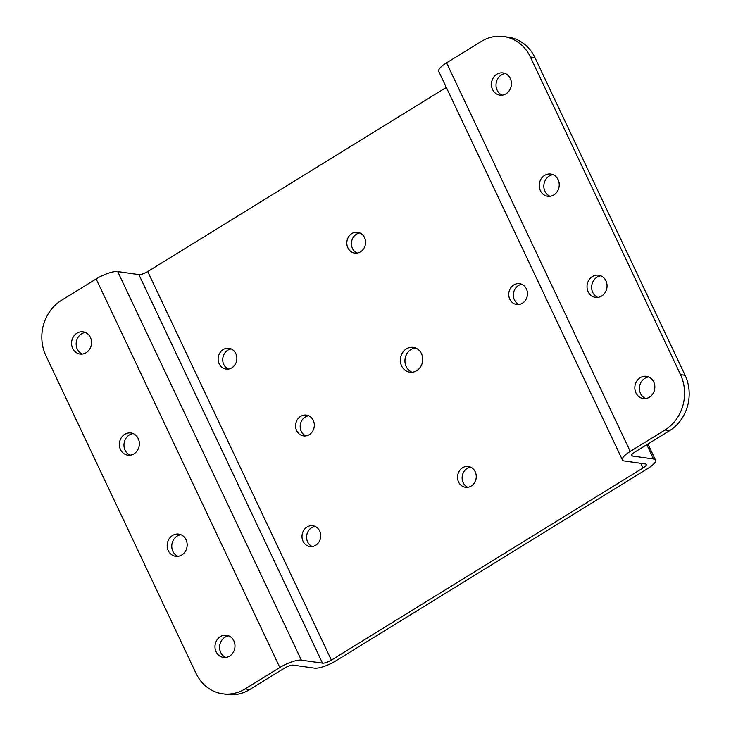 <?xml version="1.0" encoding="UTF-8"?>
<svg xmlns="http://www.w3.org/2000/svg" width="731" height="731" viewBox="0 0 731 731"><rect width="100%" height="100%" fill="white"/><g stroke="black" fill="none" stroke-linecap="round" stroke-linejoin="round"><path stroke-width="1.1" d="M312.238 546.523A10.499 9.348 98.1 0 1 306.6 537.486A10.499 9.348 98.1 0 1 311.644 527.645A10.499 9.348 98.1 0 1 315.088 526.384M315.682 545.262A10.499 9.348 -81.9 0 0 320.617 534.114A10.499 9.348 -81.9 0 0 312.841 525.726A10.499 9.348 -81.9 0 0 307.047 526.987A10.499 9.348 -81.9 0 0 302.113 538.135A10.499 9.348 -81.9 0 0 309.889 546.523A10.499 9.348 -81.9 0 0 315.682 545.262M228.364 369.091A10.499 9.348 98.1 0 1 222.727 360.054A10.499 9.348 98.1 0 1 227.77 350.213A10.499 9.348 98.1 0 1 231.224 348.952M231.809 367.839A10.499 9.348 -81.9 0 0 236.743 356.691A10.499 9.348 -81.9 0 0 228.967 348.303A10.499 9.348 -81.9 0 0 223.174 349.555A10.499 9.348 -81.9 0 0 218.24 360.703A10.499 9.348 -81.9 0 0 226.016 369.091A10.499 9.348 -81.9 0 0 231.809 367.839M467.758 487.285A10.499 9.348 98.1 0 1 462.12 478.238A10.499 9.348 98.1 0 1 467.164 468.397A10.499 9.348 98.1 0 1 470.618 467.136M471.212 486.024A10.499 9.348 -81.9 0 0 476.137 474.876A10.499 9.348 -81.9 0 0 468.361 466.488A10.499 9.348 -81.9 0 0 462.568 467.749A10.499 9.348 -81.9 0 0 457.633 478.896A10.499 9.348 -81.9 0 0 465.409 487.285A10.499 9.348 -81.9 0 0 471.212 486.024M518.983 304.452A10.499 9.348 98.1 0 1 513.345 295.415A10.499 9.348 98.1 0 1 518.389 285.574A10.499 9.348 98.1 0 1 521.843 284.313M522.437 303.201A10.499 9.348 -81.9 0 0 527.362 292.053A10.499 9.348 -81.9 0 0 519.586 283.665A10.499 9.348 -81.9 0 0 513.792 284.926A10.499 9.348 -81.9 0 0 508.858 296.064A10.499 9.348 -81.9 0 0 516.634 304.452A10.499 9.348 -81.9 0 0 522.437 303.201M357.048 253.072A10.499 9.348 98.1 0 1 351.41 244.035A10.499 9.348 98.1 0 1 356.454 234.194A10.499 9.348 98.1 0 1 359.908 232.933M360.502 251.82A10.499 9.348 -81.9 0 0 365.427 240.673A10.499 9.348 -81.9 0 0 357.651 232.284A10.499 9.348 -81.9 0 0 351.858 233.545A10.499 9.348 -81.9 0 0 346.933 244.684A10.499 9.348 -81.9 0 0 354.709 253.072A10.499 9.348 -81.9 0 0 360.502 251.82M305.823 435.904A10.499 9.348 98.1 0 1 300.185 426.858A10.499 9.348 98.1 0 1 305.229 417.017A10.499 9.348 98.1 0 1 308.683 415.756M309.277 434.643A10.499 9.348 -81.9 0 0 314.202 423.496A10.499 9.348 -81.9 0 0 306.426 415.107A10.499 9.348 -81.9 0 0 300.633 416.368A10.499 9.348 -81.9 0 0 295.708 427.516A10.499 9.348 -81.9 0 0 303.484 435.895A10.499 9.348 -81.9 0 0 309.277 434.643M412.11 372.253A12.537 11.166 98.1 0 1 404.956 361.534A12.537 11.166 98.1 0 1 410.977 349.519A12.537 11.166 98.1 0 1 415.555 347.965M416.688 370.69A12.537 11.166 -81.9 0 0 422.582 357.386A12.537 11.166 -81.9 0 0 413.298 347.371A12.537 11.166 -81.9 0 0 406.372 348.87A12.537 11.166 -81.9 0 0 400.487 362.183A12.537 11.166 -81.9 0 0 409.771 372.198A12.537 11.166 -81.9 0 0 416.688 370.69M177.944 556.318A11.212 9.978 98.1 0 1 171.776 546.687A11.212 9.978 98.1 0 1 177.158 536.088A11.212 9.978 98.1 0 1 181.005 534.726M181.791 554.957A11.212 9.978 -81.9 0 0 187.054 543.051A11.212 9.978 -81.9 0 0 178.748 534.096A11.212 9.978 -81.9 0 0 172.562 535.439A11.212 9.978 -81.9 0 0 167.298 547.336A11.212 9.978 -81.9 0 0 175.604 556.3A11.212 9.978 -81.9 0 0 181.791 554.957M225.751 657.452A11.212 9.978 98.1 0 1 219.583 647.821A11.212 9.978 98.1 0 1 224.965 637.222A11.212 9.978 98.1 0 1 228.812 635.86M229.598 656.091A11.212 9.978 -81.9 0 0 234.861 644.185A11.212 9.978 -81.9 0 0 226.555 635.23A11.212 9.978 -81.9 0 0 220.369 636.573A11.212 9.978 -81.9 0 0 215.106 648.47A11.212 9.978 -81.9 0 0 223.403 657.434A11.212 9.978 -81.9 0 0 229.598 656.091M130.136 455.185A11.212 9.978 98.1 0 1 123.968 445.554A11.212 9.978 98.1 0 1 129.35 434.954A11.212 9.978 98.1 0 1 133.197 433.593M133.983 453.823A11.212 9.978 -81.9 0 0 139.246 441.917A11.212 9.978 -81.9 0 0 130.94 432.962A11.212 9.978 -81.9 0 0 124.754 434.305A11.212 9.978 -81.9 0 0 119.491 446.202A11.212 9.978 -81.9 0 0 127.797 455.166A11.212 9.978 -81.9 0 0 133.983 453.823M82.329 354.051A11.212 9.978 98.1 0 1 76.161 344.42A11.212 9.978 98.1 0 1 81.552 333.82A11.212 9.978 98.1 0 1 85.39 332.45M86.176 352.68A11.212 9.978 -81.9 0 0 91.439 340.783A11.212 9.978 -81.9 0 0 83.142 331.819A11.212 9.978 -81.9 0 0 76.947 333.172A11.212 9.978 -81.9 0 0 71.684 345.069A11.212 9.978 -81.9 0 0 79.99 354.032A11.212 9.978 -81.9 0 0 86.176 352.68M502.188 95.14A11.212 9.978 98.1 0 1 496.02 85.518A11.212 9.978 98.1 0 1 501.402 74.909A11.212 9.978 98.1 0 1 505.249 73.548M506.035 93.778A11.212 9.978 -81.9 0 0 511.298 81.872A11.212 9.978 -81.9 0 0 502.992 72.917A11.212 9.978 -81.9 0 0 496.806 74.26A11.212 9.978 -81.9 0 0 491.543 86.167A11.212 9.978 -81.9 0 0 499.849 95.121A11.212 9.978 -81.9 0 0 506.035 93.778M549.995 196.274A11.212 9.978 98.1 0 1 543.827 186.652A11.212 9.978 98.1 0 1 549.209 176.043A11.212 9.978 98.1 0 1 553.056 174.682M553.842 194.912A11.212 9.978 -81.9 0 0 559.105 183.006A11.212 9.978 -81.9 0 0 550.799 174.051A11.212 9.978 -81.9 0 0 544.613 175.394A11.212 9.978 -81.9 0 0 539.35 187.3A11.212 9.978 -81.9 0 0 547.656 196.255A11.212 9.978 -81.9 0 0 553.842 194.912M645.61 398.55A11.212 9.978 98.1 0 1 639.442 388.919A11.212 9.978 98.1 0 1 644.824 378.32A11.212 9.978 98.1 0 1 648.671 376.949M649.448 397.18A11.212 9.978 -81.9 0 0 654.72 385.274A11.212 9.978 -81.9 0 0 646.414 376.319A11.212 9.978 -81.9 0 0 640.228 377.662A11.212 9.978 -81.9 0 0 634.956 389.568A11.212 9.978 -81.9 0 0 643.262 398.523A11.212 9.978 -81.9 0 0 649.448 397.18M597.803 297.407A11.212 9.978 98.1 0 1 591.635 287.786A11.212 9.978 98.1 0 1 597.017 277.177A11.212 9.978 98.1 0 1 600.864 275.815M601.65 296.046A11.212 9.978 -81.9 0 0 606.913 284.14A11.212 9.978 -81.9 0 0 598.607 275.185A11.212 9.978 -81.9 0 0 592.421 276.528A11.212 9.978 -81.9 0 0 587.157 288.434A11.212 9.978 -81.9 0 0 595.454 297.389A11.212 9.978 -81.9 0 0 601.65 296.046M503.796 36.55L508.392 37.199A40.772 36.303 98.1 0 1 534.964 57.658L685.084 375.259A40.772 36.303 98.1 0 1 669.569 430.66L664.972 430.002A40.772 36.303 -81.9 0 0 680.488 374.601L530.359 57.009A40.772 36.303 -81.9 0 0 503.796 36.55A40.772 36.303 -81.9 0 0 481.29 41.439L446.577 62.848A17.334 4.697 -25.3 0 0 438.719 71.364L622.401 459.927A17.334 4.697 154.7 0 0 624.338 460.987L645.491 463.984A7.136 1.937 -25.3 0 1 646.286 464.423A7.136 1.937 -25.3 0 1 643.052 467.931L640.886 463.335M664.972 430.002L630.25 451.411A17.334 4.697 154.7 0 0 622.401 459.927M669.569 430.66L634.846 452.069A7.136 1.937 154.7 0 0 631.611 455.568A7.136 1.937 154.7 0 0 632.416 456.007L653.56 459.013A17.334 4.697 -25.3 0 1 655.506 460.064A17.334 4.697 -25.3 0 1 647.657 468.58L335.986 660.769A17.334 4.697 -25.3 0 1 314.449 668.125L293.295 665.128A7.136 1.937 154.7 0 0 284.423 668.152L249.71 689.561A40.772 36.303 98.1 0 1 227.204 694.45L222.608 693.801A40.772 36.303 -81.9 0 0 245.113 688.913L279.827 667.504A17.334 4.697 154.7 0 1 301.373 660.148L322.517 663.145A7.136 1.937 -25.3 0 0 331.39 660.12L643.052 467.931M222.608 693.801A40.772 36.303 -81.9 0 1 196.036 673.342L45.916 355.741A40.772 36.303 -81.9 0 1 61.431 300.34L96.154 278.931A17.334 4.697 -25.3 0 1 117.7 271.576L138.844 274.582A7.136 1.937 154.7 0 0 147.717 271.548L446.312 87.418M534.964 57.658L530.359 57.009M685.084 375.259L680.488 374.601M630.25 451.411L446.577 62.848M249.71 689.561L245.113 688.913M96.154 278.931L279.827 667.504M301.373 660.148L117.7 271.576M138.844 274.582L322.517 663.145M631.785 454.682L632.416 456.007M653.56 459.013L646.798 444.695M147.717 271.548L331.39 660.12M655.506 460.064L647.913 444.009"/></g></svg>
